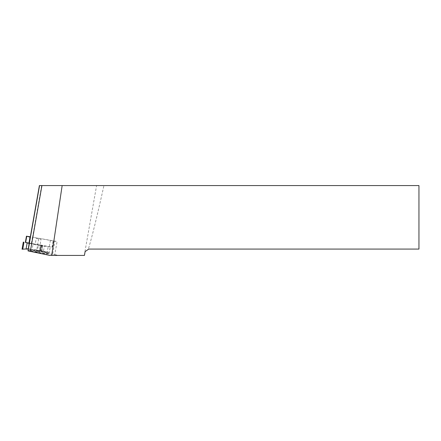 <?xml version="1.0" encoding="UTF-8"?>
<svg xmlns="http://www.w3.org/2000/svg" width="441" height="441" viewBox="0 0 441 441"><rect width="100%" height="100%" fill="white"/><g stroke="black" fill="none" stroke-linecap="round" stroke-linejoin="round"><path stroke-width="0.33" stroke-dasharray="2.21 1.65" d="M30.71 250.918L47.275 254.093L30.71 251.425L30.231 249.589A1.588 1.588 180 0 0 28.599 248.553L28.29 248.575L29.277 242.985L41.123 245.075L40.037 251.232L34.613 249.556L31.669 249.843L30.561 250.505M28.268 248.989L30.231 250.097L30.561 251.034L30.953 250.256A1.588 0.799 99.1 0 1 31.741 249.617A1.588 0.799 99.1 0 1 31.956 249.722L33.081 244.242L29.255 243.393L35.104 244.689L36.201 238.487L41.074 239.347L39.982 245.549L52.032 247.12L53.124 240.913L57.098 241.497L54.772 254.672L52.606 254.325L54.932 241.15M48.146 253.002A1.588 0.788 -79.2 0 1 48.984 252.313A1.588 0.788 -79.2 0 1 49.155 252.384L50.274 246.888L44.354 246.122L43.268 252.28L46.255 251.954L47.424 252.908L47.76 253.801L48.146 253.002L31.669 249.843M50.274 246.888L41.123 245.075M29.277 242.985L25.358 242.352M28.946 243.145L29.575 243.272L28.946 243.206M33.081 244.242L44.354 246.122M28.29 248.575L22.05 249.237M26.091 248.961L28.599 248.785L29.575 243.272M28.599 248.978L28.599 248.553M28.599 248.812L29.575 243.3L28.599 248.812L26.069 249.088M30.71 251.425L30.561 251.034M32.094 249.832L37.121 252.263L39.155 252.588L40.589 245.439M45.798 251.949L31.956 249.722M41.504 245.587L40.528 251.1L43.268 252.28M49.287 252.484L49.039 253.735L47.011 253.349L41.498 250.918L42.474 245.405M35.319 249.733L49.155 252.384M41.559 245.229L40.583 250.742L40.037 251.232M47.275 254.093L47.76 253.801M36.201 238.487L41.074 239.347M52.606 254.325L36.316 252.202L28.026 250.361M38.637 239.028L36.316 252.202M54.772 254.672L59.044 255.427L84.435 255.427L85.107 251.613L88.277 249.391A554.26 14.288 -80 0 0 103.933 185.573L41.647 185.573L32.546 237.17L57.098 241.497M59.044 255.427L49.899 255.427M53.124 240.913L32.546 237.17M39.392 185.573L41.647 185.573M103.933 185.573L418.95 185.573L418.95 249.077L88.729 249.077L88.277 249.391M26.747 236.227L25.65 242.429L25.346 242.39M25.65 242.429L52.032 247.12M39.982 245.549L35.104 244.689M32.463 237.148L31.366 243.355M22.761 249.143L23.996 242.137M28.395 248.796L29.376 243.228M28.422 248.84L29.404 243.278M30.231 250.097L30.231 249.589M37.121 252.263L38.361 245.251M39.155 252.588L40.39 245.582L39.155 252.588M39.409 250.979L40.39 245.417L39.409 250.979M40.881 251.21L41.862 245.648M49.039 253.735L50.274 246.728M47.011 253.349L48.245 246.337M41.878 251.039L42.865 245.472M40.379 250.747L41.36 245.185M47.424 252.908L30.953 250.256M84.275 255.427L96.596 185.573M50.417 240.312L49.326 246.519M46.255 251.954L31.741 249.617M34.613 249.556L48.984 252.313M53.543 240.946L52.451 247.153"/><path stroke-width="0.66" d="M30.352 237.186L30.352 236.817L26.443 236.189L30.352 237.186L29.255 243.393L27.155 242.925L26.069 249.088L28.268 248.989M25.358 242.352L28.946 243.145M28.946 243.206L27.155 242.925M23.318 242.048L22.05 249.237L26.091 248.961M30.038 237.115L28.026 250.907L49.899 255.427L84.435 255.427L85.107 251.613L88.729 249.077L418.95 249.077L418.95 185.573L62.153 185.573L51.696 255.427M62.153 185.573L39.392 185.573L30.352 236.817M28.946 243.322L25.346 242.39L26.443 236.189M30.038 236.883L28.946 243.09M22.761 249.204L23.996 242.197M30.319 251.453L41.939 185.573M28.026 250.907L39.552 185.573M26.747 236.255L25.65 242.456"/></g></svg>

